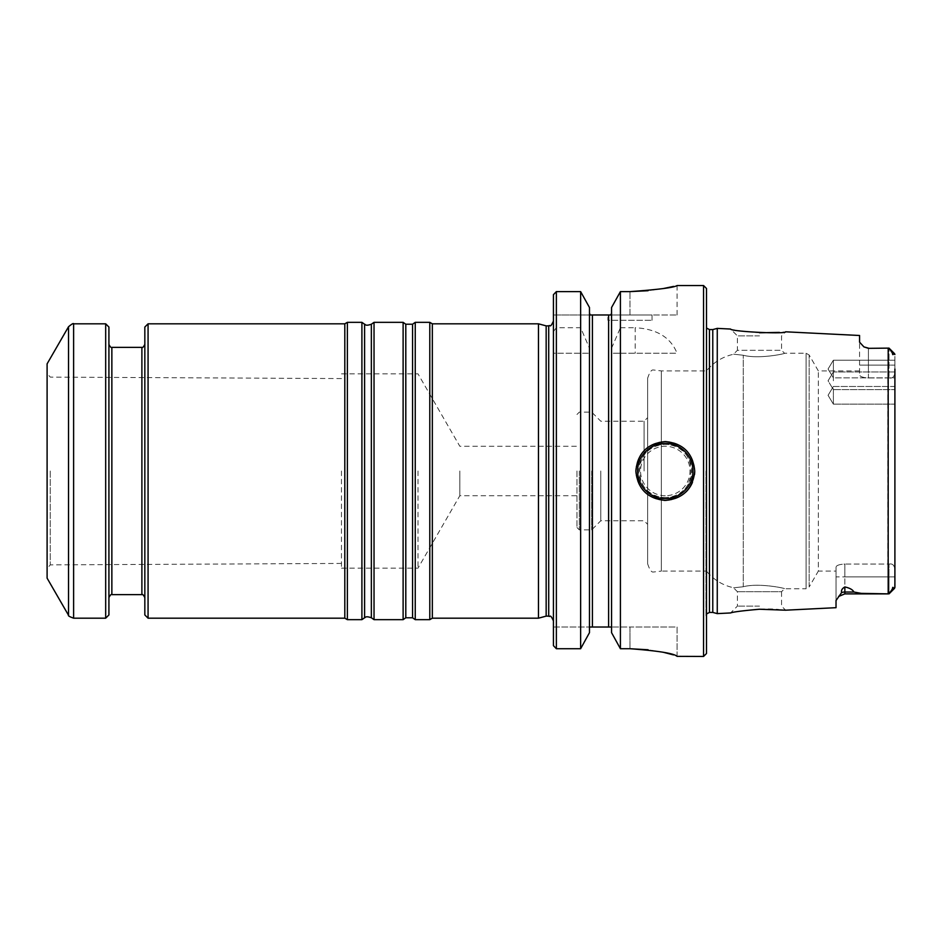 <?xml version="1.0" encoding="UTF-8"?>
<svg xmlns="http://www.w3.org/2000/svg" width="942" height="942" viewBox="0 0 942 942"><rect width="100%" height="100%" fill="white"/><g stroke="black" fill="none" stroke-linecap="round" stroke-linejoin="round"><path stroke-width="0.71" stroke-dasharray="4.71 3.53" d="M432.343 323.812L432.343 618.188M538.471 323.812L538.471 618.188M894.9 369.028L894.9 360.197L894.9 377.86L894.9 369.028L894.9 377.86L833.376 377.86L833.376 360.197L833.376 377.86L833.376 360.197L833.376 377.86L828.065 369.028L833.376 360.197L894.9 360.197L894.9 377.86L833.376 377.86L828.065 369.028L833.376 360.197L894.9 360.197L894.9 365.084L894.9 354.51L888.188 348.128L888.188 593.872L889.013 593.872L889.013 564.14L887.835 564.034L889.013 564.14C892.251 563.304 894.205 565 894.9 569.227L894.9 354.51L893.275 353.768C892.969 355.205 892.663 354.922 892.345 352.944L889.013 348.128L889.013 365.084L889.013 348.128M894.9 380.803L894.9 404.142L894.9 386.479L894.9 404.142L894.9 386.479L833.376 386.479L833.376 404.142L833.376 386.479L828.065 395.31L833.376 404.142L833.376 395.31L833.376 404.142L894.9 404.142L833.376 404.142L828.065 395.31L833.376 386.479L894.9 386.479M836.025 607.672L836.025 567.072C836.461 565.377 839.404 564.364 844.856 564.034L844.856 593.872L844.856 576.916L889.013 576.916L889.013 593.872L892.345 589.056C892.675 587.066 892.981 586.795 893.275 588.232L894.9 587.49L894.9 365.084L889.013 365.084L889.013 377.86L889.013 365.084L868.406 365.084L868.406 348.128L886.328 348.128L868.406 348.128L868.406 365.084L894.9 365.084L894.9 404.142M894.594 588.291L894.9 569.227C894.205 565 892.251 563.304 889.013 564.14L889.013 576.916L836.025 576.916L836.025 600.549L841.618 592.565C841.029 590.387 842.113 588.514 844.856 586.948C849.766 588.02 852.781 589.716 853.899 592.023L861.188 593.354L886.34 593.872L844.856 593.872L844.856 592.023L853.899 592.023M894.9 587.49L894.9 576.916L889.013 576.916L894.9 576.916M836.025 567.072L836.025 576.916L844.856 576.916L844.856 564.034L887.835 564.034L887.835 377.966L889.013 377.86L887.835 377.966L887.835 564.034L844.856 564.034C839.404 564.364 836.461 565.377 836.025 567.072M859.575 335.505L859.575 374.928L859.575 342.182L863.932 346.903L868.406 348.34M759.487 606.118L737.409 606.118L759.487 606.118M647.625 563.728L647.625 378.272L647.625 563.728C649.568 569.698 651.499 572.465 653.407 572.018L661.343 571.087L661.343 370.913L661.343 571.087L706.5 571.087L706.5 370.913L706.5 571.087C713.565 579.73 722.538 585.265 733.429 587.714L737.409 591.694L737.409 606.118L730.58 612.948C730.415 612.206 764.975 607.225 779.529 609.604L785.64 610.192L781.566 606.118L781.566 591.694L737.409 591.694L781.566 591.694L784.509 588.75L806.105 588.75L806.105 353.25L806.105 588.75L809.166 586.984L809.166 355.016L809.166 586.984L818.339 571.087L818.339 370.913L818.339 571.087L836.025 571.087M759.487 335.882L737.409 335.882L759.487 335.882M759.487 332.773C742.649 331.278 733.017 330.041 730.58 329.052L737.409 335.882L737.409 350.306L781.566 350.306L737.409 350.306L733.429 354.286C722.538 356.735 713.565 362.27 706.5 370.913L661.343 370.913L653.407 369.982C651.499 369.535 649.568 372.302 647.625 378.272M859.575 370.913L818.339 370.913L809.166 355.016L806.105 353.25L784.509 353.25L781.566 350.306L781.566 335.882L785.64 331.808L779.411 332.408M712.776 612.418L712.776 329.582M717.262 328.381L717.262 613.619M743.273 586.748C730.403 588.173 730.403 588.173 743.273 586.748C730.403 588.173 730.403 588.173 743.273 586.748C758.922 582.545 786.605 588.55 784.509 588.75C786.594 588.573 759.17 582.545 743.273 586.748C758.922 582.545 786.605 588.55 784.509 588.75C786.594 588.573 759.17 582.545 743.273 586.748L743.273 355.252C730.403 353.827 730.403 353.827 743.273 355.252C730.403 353.827 730.403 353.827 743.273 355.252C758.922 359.455 786.605 353.45 784.509 353.25C786.594 353.427 759.17 359.455 743.273 355.252C758.922 359.455 786.605 353.45 784.509 353.25C786.594 353.427 759.17 359.455 743.273 355.252L743.273 586.748M644.092 471L644.092 421.204L644.092 471M611.558 632.671L611.558 307.516L611.558 632.671L611.558 353.25L677.062 353.25C670.728 337.436 656.774 328.935 635.191 327.722L635.191 353.25M677.062 656.456L677.062 627.019L629.962 627.019L629.962 648.72L620.413 648.72L620.413 353.25L611.558 353.25L611.558 307.516M589.48 632.671L589.48 307.516M553.425 471L553.425 620.837L553.425 471M553.425 645.647L553.425 353.25L589.48 353.25L553.425 353.25L553.425 294.669M629.962 314.981L677.062 314.981L610.887 314.981L629.962 314.981L629.962 291.62L629.962 314.981M677.062 314.981L677.062 285.544L673.577 286.403M663.203 288.57L648.072 290.713M553.425 314.981L590.163 314.981L553.425 314.981M611.558 348.199L620.413 327.722L620.413 291.62L629.962 291.62M592.436 314.981L610.887 314.981L611.558 313.027M589.48 313.027L590.163 314.981M629.962 648.72L629.962 627.019L611.558 627.019L677.062 627.019L677.062 656.362L673.471 654.902M663.25 652.264L648.12 649.768M553.425 627.019L589.492 627.019L553.425 627.019M589.492 627.019L611.558 627.101M556.369 353.25L556.369 648.72L580.637 648.72L580.637 353.25M620.413 327.722L635.191 327.722M620.413 353.25L677.062 353.25M553.425 331.549L556.369 327.722L580.637 327.722L589.48 348.199M607.884 314.981L652.041 314.981L607.884 314.981L607.884 320.28L652.041 320.28L607.884 320.28M868.406 377.966L887.835 377.966L868.406 377.966C862.954 377.636 860.011 376.623 859.575 374.928C860.011 376.623 862.954 377.636 868.406 377.966L868.406 365.084L868.406 377.966M894.9 372.773C894.217 377 892.262 378.708 889.013 377.86C892.262 378.708 894.217 377 894.9 372.773M600.772 471L600.772 520.796L600.772 471M576.975 471L576.975 527.52L576.975 471M591.694 471L591.694 529.875L591.694 471M833.376 380.803L833.376 371.972L833.376 380.803M459.826 471L459.826 495.728L459.826 471M706.5 471L706.5 620.378L706.5 471M706.5 653.513L706.5 288.488M703.556 656.456L703.556 285.544M665.288 497.494C631.128 499.083 631.128 442.94 665.276 444.506C699.4 442.881 699.494 499.06 665.288 497.494A26.494 26.494 0 0 1 642.338 457.753A26.494 26.494 0 0 1 688.237 457.753A26.494 26.494 0 0 1 665.288 497.494M694.489 474.686A29.438 29.438 0 0 1 692.464 482.304M686.082 491.83A29.438 29.438 0 0 1 665.264 500.438M664.499 500.426A29.438 29.438 0 0 1 644.458 491.795M644.293 491.642A29.438 29.438 0 0 1 635.85 471.212M635.85 470.988A29.438 29.438 0 0 1 644.41 450.252M644.481 450.182A29.438 29.438 0 0 1 665.299 441.562M665.464 441.562A29.438 29.438 0 0 1 686.106 450.182M686.176 450.264A29.438 29.438 0 0 1 694.725 471M556.369 327.722L556.369 291.62M580.637 327.722L580.637 291.62M429.788 619.659L429.788 322.341M415.245 619.659L415.245 322.341M403.117 619.659L403.117 322.341M374.033 619.659L374.033 322.341M361.905 619.659L361.905 322.341M347.363 619.659L347.363 322.341M344.807 618.188L344.807 323.812M148.071 618.188L148.071 323.812M47.1 471L47.1 568.509L47.1 471M47.1 578.153L47.1 363.848M105.681 323.812L105.681 618.188M108.919 327.051L108.919 614.949M108.919 471L108.919 597.581L108.919 471M144.833 614.949L144.833 327.051M144.833 471L144.833 597.581L144.833 471M341.475 471L341.475 568.144L341.475 471M50.256 471L50.256 564.894L50.256 471M418.012 471L418.012 568.144L418.012 471M546.16 616.127L546.16 325.873M841.618 592.565A8.831 7.866 180 0 1 844.856 592.023L844.856 586.948M859.575 365.084L868.406 365.084L859.575 365.084M893.275 353.768L892.345 352.944M893.275 588.232L892.345 589.056M608.614 627.019L608.614 314.981M592.424 627.019L592.424 314.981M579.33 471L579.33 529.875L579.33 471M705.947 471L705.947 616.445L705.947 471M709.444 612.418L709.444 329.582M665.288 495.728A24.727 24.727 0 0 1 643.869 458.636A24.727 24.727 0 0 1 686.706 458.636A24.727 24.727 0 0 1 665.288 495.728M412.561 617.775L412.561 324.225M405.802 617.775L405.802 324.225M371.348 617.775L371.348 324.225M364.589 617.775L364.589 324.225M68.519 326.756L68.519 615.244M73.617 323.812L73.617 618.188M141.889 594.638L141.889 347.363M111.862 347.363L111.862 594.638M548.715 616.127L548.715 325.873M868.406 348.128L863.932 346.903M844.856 593.872L839.711 595.532M576.975 527.52L579.33 529.875L591.694 529.875L600.772 520.796L644.092 520.796L647.625 524.329M576.975 414.48L579.33 412.125L591.694 412.125L600.772 421.204L644.092 421.204L647.625 417.671M652.041 320.28L652.041 314.981M894.9 371.972L833.376 371.972L828.065 380.803L833.376 389.635L894.9 389.635L833.376 389.635L828.065 380.803L833.376 371.972L894.9 371.972M341.475 568.144L418.012 568.144L459.826 495.728L576.975 495.728M341.475 373.856L418.012 373.856L459.826 446.272L576.975 446.272M706.5 321.622L706.5 620.378M706.5 613.996L706.5 328.004M341.475 378.566L50.256 377.106L47.1 373.491M341.475 563.434L50.256 564.894L47.1 568.509"/><path stroke-width="1.41" d="M432.343 618.188L432.343 323.812L429.788 322.341L429.788 619.659L432.343 618.188L538.471 618.188L538.471 323.812L432.343 323.812M894.9 576.916L894.9 404.142M894.9 369.028L894.9 587.49L892.345 589.056C892.675 587.066 892.981 586.795 893.275 588.232M894.9 386.479L894.9 380.803M836.025 607.672L836.025 600.549L841.618 592.565A8.831 7.866 0 0 1 844.856 592.023L844.856 593.872L888.188 593.872L861.165 593.354L853.899 592.023C852.793 589.727 849.778 588.032 844.856 586.948L844.856 592.023L853.899 592.023M868.406 348.34L888.188 348.128L868.406 348.34L863.932 346.903L859.575 342.182L859.575 335.505M894.9 587.49L888.188 593.872L888.188 348.128L889.013 348.128L892.345 352.944C892.663 354.922 892.969 355.205 893.275 353.768L892.345 352.944M841.618 592.565C841.029 590.387 842.113 588.514 844.856 586.948M836.025 607.684L785.64 610.192L759.487 609.238C742.637 610.722 733.006 611.959 730.58 612.948L717.262 613.619L717.262 328.381L712.776 329.582L712.776 612.418L717.262 613.619M779.411 332.408L759.487 332.773M717.262 328.381L730.58 329.052C730.297 331.513 785.934 334.351 785.64 331.808L859.575 335.493M893.275 353.768L894.9 354.51L894.594 353.709L889.013 348.128M889.013 593.872L892.345 589.056M553.425 294.669L556.369 291.62L553.425 294.669L553.425 645.647L556.369 648.72L580.637 648.72L589.48 632.671L580.637 648.72L580.637 291.62L589.48 307.516L589.48 632.671M611.558 307.516L620.413 291.62L611.558 307.516L611.558 632.671L620.413 648.72L629.962 648.72C658.599 650.898 674.295 653.442 677.062 656.362L703.556 656.456L703.556 285.544L706.5 288.488L706.5 653.513L703.556 656.456M611.558 632.671L620.413 648.72L620.413 291.62L629.962 291.62C658.588 289.571 674.284 287.546 677.062 285.544C674.307 287.534 658.611 289.571 629.962 291.62L648.072 290.713M673.577 286.403L663.203 288.57M611.558 313.027L610.887 314.981L608.614 314.981L608.614 627.019L589.492 627.019M580.637 291.62L556.369 291.62L580.637 291.62L589.48 307.516M590.163 314.981L592.436 314.981L590.163 314.981L589.48 313.027M673.471 654.902L663.25 652.264M648.12 649.768L629.962 648.72M556.369 291.62L556.369 648.72L553.425 645.647M592.436 314.981L608.614 314.981M611.558 627.019L608.614 627.019M694.725 471C692.947 453.137 683.138 443.317 665.299 441.562C647.437 443.329 637.616 453.137 635.85 471C637.604 488.839 647.413 498.659 665.264 500.438C683.127 498.707 692.959 488.898 694.725 471A29.438 29.438 0 0 1 694.489 474.686M692.464 482.304A29.438 29.438 0 0 1 686.082 491.83M665.264 500.438A29.438 29.438 0 0 1 664.499 500.426M412.561 324.225L412.561 617.775L405.802 617.775L405.802 324.225L412.561 324.225L415.245 322.341L415.245 619.659L429.788 619.659M405.802 324.225L403.117 322.341L403.117 619.659L405.802 617.775M371.348 324.225L371.348 617.775C365.06 615.55 365.425 617.834 364.589 617.775L364.589 324.225C365.425 324.166 365.06 326.45 371.348 324.225L374.033 322.341L374.033 619.659L403.117 619.659M364.589 324.225L361.905 322.341L361.905 619.659L364.589 617.775M347.363 619.659L344.807 618.188L344.807 323.812L347.363 322.341L347.363 619.659L361.905 619.659M344.807 323.812L148.071 323.812L148.071 618.188L344.807 618.188M47.1 471L47.1 578.153L68.519 615.244L68.519 326.756L47.1 363.848L47.1 471M68.519 615.244C67.906 615.75 69.602 616.727 73.617 618.188L105.681 618.188L105.681 323.812L73.617 323.812C73.488 323.035 71.78 324.013 68.519 326.756M105.681 618.188L108.919 614.949L108.919 327.051L105.681 323.812M148.071 323.812L144.833 327.051L144.833 614.949L148.071 618.188M548.715 616.127L548.715 325.873L546.16 325.873L546.16 616.127L548.715 616.127C550.21 617.658 549.763 612.971 553.425 620.837M592.424 314.981L592.424 627.019M706.5 328.004L709.444 329.582L709.444 612.418L706.5 613.996M692.959 471A27.671 27.671 0 0 1 651.452 494.962A27.671 27.671 0 0 1 651.452 447.038A27.671 27.671 0 0 1 692.959 471M73.617 618.188L73.617 323.812M141.889 594.638L111.862 594.638L111.862 347.363L141.889 347.363L141.889 594.638C142.501 594.002 143.49 594.979 144.833 597.581M844.856 593.872L838.592 596.474M839.711 595.532L838.698 596.368M868.406 348.128L863.932 346.903M894.582 588.303L889.295 593.59M677.062 285.544L703.556 285.544M709.444 612.418L712.776 612.418M709.444 329.582L712.776 329.582M415.245 322.341L429.788 322.341M412.561 617.775L415.245 619.659M374.033 322.341L403.117 322.341M371.348 617.775L374.033 619.659M347.363 322.341L361.905 322.341M111.862 347.363C111.25 347.998 110.261 347.021 108.919 344.419M111.862 594.638C111.25 594.002 110.261 594.979 108.919 597.581M141.889 347.363C142.501 347.998 143.49 347.021 144.833 344.419M548.715 325.873C550.21 324.342 549.763 329.029 553.425 321.163M546.16 325.873L538.471 323.812M546.16 616.127L538.471 618.188"/></g></svg>
